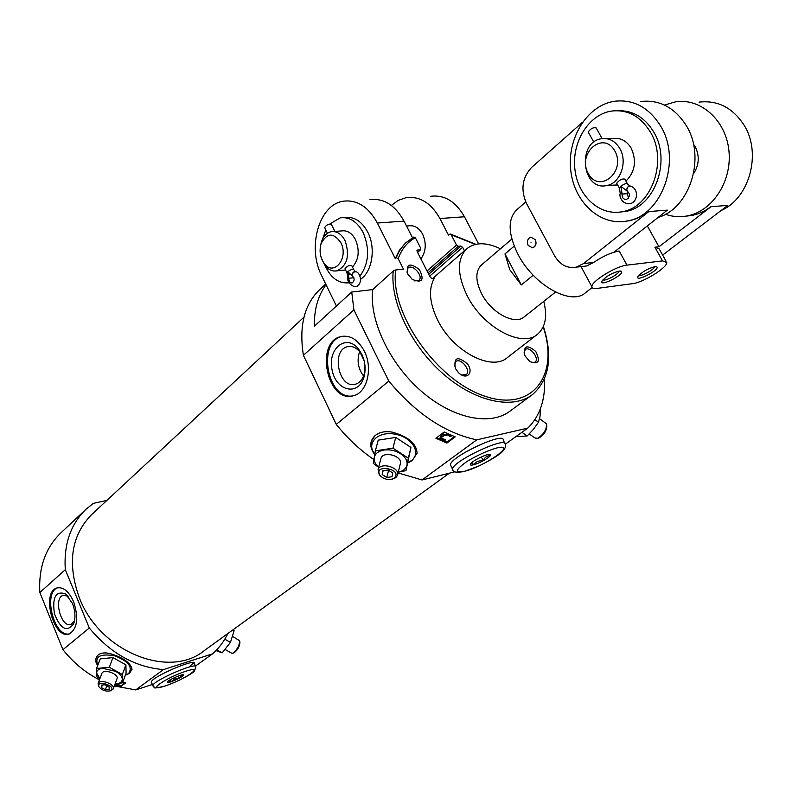 <?xml version="1.0" encoding="UTF-8"?>
<svg xmlns="http://www.w3.org/2000/svg" width="792" height="792" viewBox="0 0 792 792"><rect width="100%" height="100%" fill="white"/><g stroke="black" fill="none" stroke-linecap="round" stroke-linejoin="round"><path stroke-width="1.19" d="M353.757 269.607L351.826 265.706C349.272 265.013 346.985 266.043 344.975 268.805L347.134 273.19M333.462 231.531L341.718 230.908C347.332 230.155 351.935 233.086 355.539 239.728C359.875 250.539 358.855 259.647 352.48 267.033M320.305 247.074L321.394 241.926C323.413 236.184 326.68 232.779 331.195 231.7C336.808 230.937 341.421 233.897 345.035 240.58C350.054 255.638 347.332 265.726 336.867 270.844C332.303 271.626 328.274 269.726 324.76 265.122L321.275 257.865M319.8 289.535L319.077 290.218C304.108 305.039 298.891 326.74 303.415 355.311L353.905 309.87L351.737 292.02L314.295 326.284C314.147 309.375 318.057 295.525 326.047 284.724L321.72 275.844C307.009 247.748 318.829 204.653 343.183 201.218C356.984 199.445 368.369 206.722 377.358 223.027L395.257 258.568L399.416 250.252L405.682 242.916M395.257 258.568L396.248 257.667L398.198 258.687L403.484 269.161L395.703 269.973L393.248 271.022C389.971 301.663 410.919 345.658 443.055 373.765C475.16 401.99 512.83 409.89 532.452 394.594C549.391 379.625 553.044 356.905 543.401 326.423M430.64 196.297C444.401 194.594 455.677 201.415 464.458 216.77L439.926 218.533L448.47 235.056L450.163 233.957L451.153 234.699L456.499 245.035L458.251 246.292L460.885 246.045L462.637 247.302L464.439 250.777M417.602 252.43L420.74 249.619L420.74 248.292L415.345 237.699L413.81 237.026L406.058 242.57L403.455 245.282L399.049 251.569L396.248 257.667M525.195 356.083L529.719 361.469C538.609 364.894 540.619 361.568 535.758 351.48C527.175 344.342 523.492 345.51 524.69 355.004L525.195 356.083M433.798 278.665L434.333 278.2C428.314 288.852 429.383 302.742 437.55 319.869C452.678 351.47 491.812 371.893 507.523 357.459L537.115 334.561M434.333 278.2L434.115 278.467C432.63 279.18 431.155 278.428 429.709 276.22L417.146 251.539L417.156 250.203L420.74 249.619M455.37 368.419L458.36 372.547C466.379 380.744 474.299 373.042 467.478 363.904C457.588 355.776 453.549 357.281 455.37 368.419M407.722 273.973L412.246 279.408C422.185 283.387 424.571 280.111 419.394 269.577C409.81 262.37 405.92 263.835 407.722 273.973M369.943 199.713C383.734 197.96 395.099 205.098 404.029 221.117L412.503 237.758M439.926 218.533C431.086 202.91 419.77 195.961 405.989 197.693L398.267 200.366L391.347 205.435M464.458 216.77L478.596 243.857M351.737 292.02L372.666 289.605C369.082 320.097 389.506 363.577 421.265 391.159C452.975 418.849 490.486 426.324 510.256 410.939L531.452 395.327M353.905 309.87L388.803 381.081C415.85 413.563 445.173 433.155 476.754 439.847L527.749 428.135C539.877 416.255 545.48 399.762 544.569 378.645M372.666 289.605L393.248 271.022M195.485 666.052L212.523 653.855C218.958 648.173 224.077 641.391 227.878 633.511M111.009 690.416L109.989 690.921C105.395 691.564 101.732 690.198 99.01 686.812C95.654 679.437 116.582 685.723 111.009 690.416M105.356 689.743L101.435 687.595L101.326 685.1L105.158 684.763L109.088 686.921L109.177 689.406L105.356 689.743L106.871 685.704M97.723 665.458C94.961 661.775 95.06 658.31 98.04 655.073C100.663 652.875 104.643 652.361 109.989 653.529C123.394 657.637 130.739 662.884 132.026 669.289L129.373 673.418L125.324 675.259M99.436 679.853C85.388 672.636 73.23 662.577 62.954 649.688L89.288 627.987C110.296 653.261 135.006 667.131 163.429 669.606L212.523 653.855M114.335 685.971L135.729 689.911L163.429 669.606M125.007 682.704L120.76 686.535L114.771 684.803M122.819 682.1L125.661 682.872L120.76 686.535M505.375 444.154L527.749 428.135M394.198 478.111L391.624 479.269C387.08 479.982 383.298 478.794 380.269 475.695C371.943 463.28 403.89 468.805 394.198 478.111M386.763 477.487L382.15 474.517L382.803 470.775L388.1 470.002L392.733 472.982L392.05 476.725L386.763 477.487L388.585 470.309M374.923 435.788L371.2 441.5C371.745 444.995 367.627 441.778 374.725 454.549C369.418 447.44 369.488 441.184 374.923 435.788C379.14 432.165 384.882 430.947 392.149 432.115C408.286 436.59 416.592 443.619 417.067 453.222L412.196 460.558L407.811 462.954M373.873 459.578C359.964 450.034 347.431 438.303 336.273 424.393L388.803 381.081M398.079 472.903L422.027 479.972L476.754 439.847M446.896 443.075L435.907 438.263L444.183 432.016L455.202 436.867L446.896 443.075L447.124 442.055L454.45 436.58M61.281 532.511L60.558 533.194C45.372 548.104 38.471 567.894 39.847 592.555L65.31 569.646L89.288 627.987M106.861 500.425L93.327 503.356L85.714 509.543C70.478 524.522 63.677 544.549 65.31 569.646M152.351 684.476L135.729 689.911M62.954 649.688L39.847 592.555M92.199 514.058L91.506 514.701C71.082 535.837 67.063 563.617 79.448 598.059C99.941 652.024 169.656 679.486 204.415 650.499L449.351 473.19M454.895 471.814L422.027 479.972M336.273 424.393L303.415 355.311M500.445 248.777C486.298 242.065 475.032 242.085 466.656 248.837C456.994 258.875 457.073 274.339 466.914 295.218C482.566 327.314 522.116 348.5 537.61 334.184C545.5 327.185 547.549 316.255 543.748 301.386M511.85 239.065L481.298 265.092C475.339 271.22 475.378 280.645 481.427 293.377C490.941 312.761 514.879 325.611 524.294 316.8M121.087 685.634L118.998 685.09M447.124 442.055L444.401 440.986M440.392 439.273L436.798 437.59M118.939 685.258L118.978 684.189L118.939 685.258L115.424 684.486M440.105 437.323L441.362 435.283L443.52 434.719C446.955 433.778 449.5 434.283 451.143 436.253L449.985 436.422L447.49 434.947L444.193 435.471L441.718 437.293L441.49 438.956L444.995 440.342L445.045 441.025L440.817 439.768L440.124 437.332L441.817 435.6M443.52 434.719L443.688 433.976L441.986 434.848M441.49 438.956L441.659 438.204L445.163 439.59L445.045 441.025M118.741 684.852L115.642 683.872M445.163 439.59L444.995 440.342M451.311 435.491L451.143 436.253M450.985 465.983L450.47 464.924C449.183 457.301 504.989 431.056 503.207 440.095L504.831 443.292M364.32 351.183C373.19 368.25 367.043 392.832 353.489 395.713C327.264 404.019 314.375 341.718 341.203 336.501C350.46 334.927 358.172 339.817 364.32 351.183M153.024 686.07L152.866 685.704C156.38 687.05 148.985 689.852 165.132 685.991C182.19 680.1 195.228 671.448 194.505 671.002L195.832 666.864C196.99 661.488 151.638 681.328 152.866 685.704L151.381 682.15C150.133 677.724 195.466 657.914 194.327 663.349L194.159 662.953M73.626 601.762C78.844 618.077 77.378 628.808 69.231 633.937C53.599 640.094 40.907 591.822 57.064 587.941C63.36 586.763 68.874 591.367 73.626 601.762M352.915 395.852C327.175 400.831 316.632 341.213 342.392 336.333L343.183 336.164M361.796 354.202C365.062 361.261 365.894 368.488 364.28 375.863C359.598 396.505 336.174 391.822 332.115 370.092C327.225 348.589 346.421 333.036 358.766 349.312L361.796 354.202M364.983 365.914L364.379 373.378C362.815 379.259 359.825 382.873 355.43 384.209C338.808 389.446 330.64 350.005 347.638 346.678C352.113 345.738 356.222 347.54 359.954 352.064L364.142 360.756M363.568 375.992C358.033 368.567 356.717 360.439 359.608 351.638M69.508 633.838C54.044 637.976 42.54 591.891 57.945 587.733M72.458 603.425C75.349 611.117 75.725 617.938 73.567 623.908C66.924 632.521 60.538 629.125 54.43 613.731C52.104 597.158 55.836 590.555 65.627 593.921L72.458 603.425M74.418 621.205L71.032 624.423C61.103 628.333 53.034 597.722 63.311 595.237L68.142 596.227M193.684 662.706L190.446 665.765M375.368 450.856L378.21 440.144L395.713 437.422L410.959 447.401L405.94 470.656L408.335 458.182L392.971 448.173L375.368 450.856L373.289 463.379L378.625 467.359M392.971 448.173L395.713 437.422M408.335 458.182L410.959 447.401M397.426 472.378L405.94 470.656M378.655 467.231C375.24 464.211 373.745 461.023 374.19 457.657C375.081 453.598 378.358 451.054 384.021 450.024C389.872 449.302 395.376 450.529 400.544 453.697C405.425 457.073 407.583 460.825 407.009 464.963C406.128 468.646 403.207 471.072 398.247 472.23M381.427 476.853L379.279 474.903L378.061 469.517C380.734 461.498 401 467.874 397.416 475.596L395.713 477.744L391.218 479.348M380.724 459.291L380.992 458.241C383.665 450.212 403.791 456.548 400.207 464.28L397.683 474.497M383.12 470.725L382.15 474.517M521.898 432.323L527.224 435.937L518.334 436.59L517.097 435.758M527.224 435.937L533.353 429.403L538.511 422.176L540.085 416.038L540.302 409.028M538.511 422.176L534.877 419.691M538.788 437.976L539.164 437.867C544.154 434.739 546.698 430.69 546.797 425.73L546.797 425.631M535.085 437.986L537.619 438.322C543.52 434.62 546.529 429.838 546.648 423.977L539.55 418.631M96.575 668.468L100.257 658.845L112.949 657.617L125.918 664.844L126.086 673.19L122.552 682.823L122.354 674.507L109.316 667.27L96.575 668.468L96.951 676.813L99.841 678.793M109.316 667.27L112.949 657.617M122.354 674.507L125.918 664.844M99.921 678.556L96.584 673.111C96.624 670.418 98.683 668.824 102.752 668.329L115.672 671.359C119.849 673.784 122.057 676.378 122.285 679.14C122.176 681.813 120.097 683.377 116.038 683.842L122.552 682.823M116.038 683.842L115.097 683.892M98.911 686.664L98.099 683.377C99.97 678.457 115.81 684.387 113.197 689.03L110.939 690.644M101.812 673.586L101.921 673.289C103.811 668.339 119.552 674.249 116.949 678.922L113.315 688.723M102.406 685.001L101.435 687.595M216.731 649.796L222.126 652.895L215.959 650.598M222.126 652.895L230.432 642.421L234.115 630.759L232.769 629.977M230.432 642.421L224.809 639.174M233.996 652.826L234.095 652.796C237.778 649.905 239.728 646.371 239.927 642.203L239.758 641.362M231.62 653.192L232.739 653.261C237.105 649.846 239.402 645.668 239.639 640.748L232.798 636.511M344.065 217.602L344.837 217.553C354.113 216.325 361.756 221.186 367.755 232.145C376.022 247.827 372.319 271.517 360.627 279.249M326.047 284.724L336.422 306.039M420.879 258.875C426.007 251.599 426.601 243.391 422.671 234.244C419.117 227.908 414.543 225.106 408.929 225.849L406.534 226.027M531.402 362.528L535.046 362.192C540.025 358.756 529.719 345.55 525.225 349.599L524.017 352.955M414.701 280.922L418.918 280.358C423.938 276.349 412.454 263.449 407.979 268.072L406.969 272.151M461.488 374.953L466.191 374.685C471.616 370.785 460.597 357.073 455.687 361.627L454.44 366.072M340.798 242.58C349.252 258.38 333.323 277.269 323.918 263.063C320.077 257.192 319.136 250.737 321.107 243.679C326.839 232.7 333.402 232.333 340.798 242.58M329.848 223.978L340.194 217.859C349.48 216.632 357.123 221.512 363.122 232.501C369.963 248.896 368.933 263.399 360.033 276.002M348.747 282.823C338.58 283.704 330.66 277.913 325.007 265.449M322.631 238.946L325.809 229.878M349.539 274.131L348.807 274.814L350.183 274.675M355.301 271.517L353.875 269.854C352.717 268.973 350.678 269.587 347.767 271.676L348.807 274.814M334.887 231.422L331.462 224.482C328.878 223.7 326.611 224.72 324.661 227.542L324.789 227.799M348.846 278.259L347.767 271.676L351.826 275.507C354.776 278.101 354.865 280.586 352.103 282.972C349.925 282.902 348.846 281.338 348.856 278.269L353.875 277.735L348.846 278.259L347.797 277.447M355.885 271.705L355.865 271.696C353.826 271.24 352.48 272.517 351.826 275.507L353.311 272.3L355.856 271.696C360.429 272.547 362.657 283.16 357.469 285.605C356.717 289.209 346.45 284.021 347.777 277.586L347.015 272.953L347.767 271.676M348.292 278.032L348.856 278.269M521.304 284.942L509.81 269.755L504.979 253.925L521.304 284.942L533.204 275.24M504.979 253.925L514.206 246.124M532.501 247.817L528.145 245.411C526.7 241.372 527.591 238.61 530.808 237.145L535.144 239.55C536.59 243.59 535.709 246.342 532.501 247.817L532.749 247.787C535.966 246.322 536.798 243.57 535.253 239.54M516.839 209.702L516.493 210.009C507.623 219.285 508.088 233.986 517.879 254.103C533.432 284.981 571.181 306.098 585.347 292.832L592.129 287.555M654.43 266.746C654.727 269.339 640.916 276.903 638.897 275.26M623.68 221.512L630.066 220.641L637.055 218.483L648.806 211.573L667.389 210.118L614.889 251.51L619.215 251.044C611.701 252.282 603.187 256.073 593.693 262.429L586.714 265.954L583.912 266.28M648.806 211.573L583.506 263.587L576.229 267.171C567.161 268.686 559.894 264.815 554.449 255.568L526.442 203.326C520.502 189.635 522.195 177.695 531.521 167.528L582.526 122.206M685.1 216.265L692.564 215.365L698.079 213.81L704.751 210.811L711.018 206.702L727.818 205.385L662.637 255.083M596.841 288.446L632.58 283.645C643.025 282.635 667.508 267.557 666.775 262.489L662.528 260.895L626.967 265.132C616.077 266.003 590.891 281.606 591.911 286.744C592 288.278 593.644 288.852 596.841 288.446M662.528 260.895L654.905 247.213L659.192 248.916L666.082 261.261M660.686 126.126C681.922 160.469 661.904 215.375 627.838 220.829C600.791 226.789 574.289 202.693 570.794 170.636C566.844 138.669 586.832 105.554 614.226 101.297C633.382 99.02 648.876 107.296 660.686 126.126M640.352 101.544C659.399 99.327 674.764 107.435 686.436 125.869C706.177 157.657 689.703 208.504 658.152 217.404M699.029 102.128C717.77 100.02 732.808 107.742 744.163 125.294C761.953 153.559 749.242 198.574 721.106 210.504M665.389 214.246C672.745 216.84 680.288 217.345 688.01 215.751C712.919 210.791 732.362 180.635 728.878 150.312C725.719 119.919 700.425 97.703 675.309 101.891L664.478 105.049M654.905 247.213L658.974 246.777L711.018 206.702M658.974 246.777L647.331 225.938M619.324 271.052L621.373 271.29C625.403 274.299 598.198 287.902 602.128 280.903C606.256 276.23 611.988 272.943 619.324 271.052M654.934 266.666L656.796 266.874C660.587 269.686 634.283 283.011 638.025 276.388C642.124 271.805 647.767 268.567 654.934 266.666M617.631 184.991L617.097 184.952L617.631 184.991M693.604 173.636C699.247 164.855 699.732 155.796 695.079 146.48L693.436 144.035M618.968 271.131L618.968 271.131C619.403 273.883 604.9 281.714 602.969 279.784M606.345 138.63L612.879 138.501C620.492 137.511 626.611 140.748 631.214 148.223C636.847 160.875 635.085 171.854 625.918 181.13M617.671 184.981L613.711 185.14M619.809 148.53C627.977 161.984 620.245 183.506 606.771 185.526C582.229 191.486 576.527 142.164 601.415 138.729C609.048 137.729 615.186 140.996 619.809 148.53M627.323 183.635L624.779 179.091C622.027 178.606 619.324 179.992 616.701 183.229M614.8 150.896C626.472 171.676 599.267 194.208 588.248 173.517C576.774 153.381 603.217 130.215 614.8 150.896M650.371 132.036C668.141 160.925 651.361 207.098 622.631 211.622C600.049 216.523 577.833 196.317 574.903 169.369C571.596 142.491 588.337 114.751 611.167 111.108C627.363 109.128 640.431 116.107 650.371 132.036M618.512 110.702C633.164 110.484 644.906 117.572 653.737 131.987C671.487 160.796 654.707 206.851 625.997 211.365L619.789 212.107M620.859 186.229L626.383 190.525C630.432 193.505 630.442 196.495 626.403 199.495C623.393 199.495 621.967 197.673 622.106 194.04L627.323 193.713L628.521 198.099M602.148 138.61L596.178 127.928C593.317 127.205 590.654 128.571 588.199 132.046L588.407 132.432M630.363 186.041L630.343 186.041C628.472 185.694 627.145 187.189 626.373 190.525L627.957 186.872L630.333 186.041C638.798 188.555 638.085 201.029 630.957 203.435C623.977 205.712 618.502 197.386 620.245 193.317L620.245 193.149M629.64 185.902L627.512 183.982C626.541 183.051 624.314 183.793 620.849 186.209L622.106 194.04M620.819 186.229L619.394 188.15L620.225 193.288L622.076 194.06L627.304 193.713L627.462 190.971M490.278 455.687C487.06 455.667 484.704 457.35 483.209 460.746C479.12 460.37 475.853 461.726 473.408 464.805C479.902 463.36 492.525 455.796 490.446 454.588C489.09 452.697 472.022 460.726 470.468 464.003C469.874 465.142 470.854 465.409 473.408 464.815L471.319 463.003M472.151 462.28L473.408 464.805M481.308 456.944L483.209 460.746M182.625 674.487L183.675 675.091L181.012 675.576L179.269 678.239L174.715 678.922L171.042 681.793C178.655 678.902 182.843 676.586 183.595 674.853C182.704 673.636 168.072 680.051 167.221 682.041C166.894 682.793 168.161 682.714 171.042 681.803L168.379 680.971M170.201 679.803L171.042 681.793M178.329 676.012L179.269 678.239M531.006 242.263C530.185 242.956 530.185 242.956 531.006 242.263M415.345 237.699C407.316 242.114 401.603 249.114 398.198 258.687M475.299 244.411L451.153 234.699M395.703 269.973C389.674 313.147 436.719 380.427 484.575 396.089C532.392 412.741 559.706 375.24 543.193 326.898M404.029 221.117L377.358 223.027M441.362 435.283L441.193 436.036M374.784 454.192C365.746 443.263 377.705 430.927 394.852 434.145C412.048 436.946 421.849 453.192 411.276 460.677L407.89 462.617M97.782 665.31C94.505 656.637 100.01 653.44 114.315 655.707C128.363 661.102 133.086 667.062 128.512 673.616L125.383 675.111M416.958 250.579L417.552 250.034M417.542 252.302L420.344 249.777M427.037 270.983L456.499 245.035M428.007 272.874L458.251 246.292M428.719 274.27L460.885 246.045M429.68 276.161L462.637 247.302M593.693 262.429L583.506 263.587M663.488 254.47L662.369 254.598M626.967 265.132L619.215 251.044M450.47 464.924L452.588 469.23C452.153 472.062 455.885 472.854 463.775 471.606L478.903 466.003C491.941 459.469 499.861 454.568 502.653 451.311C505.296 448.282 506.207 445.965 505.375 444.371C507.207 435.422 451.361 461.706 452.588 469.23L453.113 470.28M464.3 471.349C485.14 466.28 518.097 442.916 496.95 447.916C487.743 450.559 477.913 454.984 467.448 461.192C455.341 469.626 454.291 473.012 464.3 471.349M165.35 685.882C185.447 679.308 206.118 664.646 185.675 671.299C164.914 678.051 144.54 692.851 165.35 685.882M336.867 270.844L345.55 269.973M405.078 243.471L413.8 237.026M450.163 233.927L475.804 244.292M319.077 290.218L325.69 284.001M60.558 533.194L85.714 509.543M91.506 514.701L303.999 317.127M432.432 278.675L466.656 248.837M341.203 336.501L342.392 336.333M359.954 352.064L358.766 349.312M364.379 373.378L364.28 375.863M347.638 346.678L349.351 346.411M57.064 587.941L57.717 587.773M67.934 595.99L65.627 593.921M74.191 622.116L73.567 623.908M391.624 479.269L392.674 479.101M380.269 475.695L379.279 474.903M378.061 469.517L380.992 458.241M539.164 437.867L537.619 438.322M535.729 438.422L529.204 433.996M109.989 690.921L111.226 690.555M99.01 686.812L98.267 685.704M98.099 683.377L101.921 673.289M234.095 652.796L232.739 653.261M231.848 653.321L225.314 649.569M323.918 263.063L324.76 265.122M321.107 243.679L321.394 241.926M324.661 227.542L327.472 233.264M524.017 317.028L555.489 292.08M516.493 210.009L525.749 201.96M586.714 265.954L576.229 267.171M591.911 286.744L581.031 266.607M630.066 220.641L627.838 220.829M692.564 215.365L688.01 215.751M655.736 266.617L656.796 266.874M620.225 270.993L621.373 271.29M606.771 185.526L617.641 184.922M622.631 211.622L625.997 211.365M616.691 183.229L619.394 188.08M588.199 132.046L593.832 142.164M489.783 454.38L490.446 454.588M193.832 662.181L195.664 666.478"/></g></svg>
